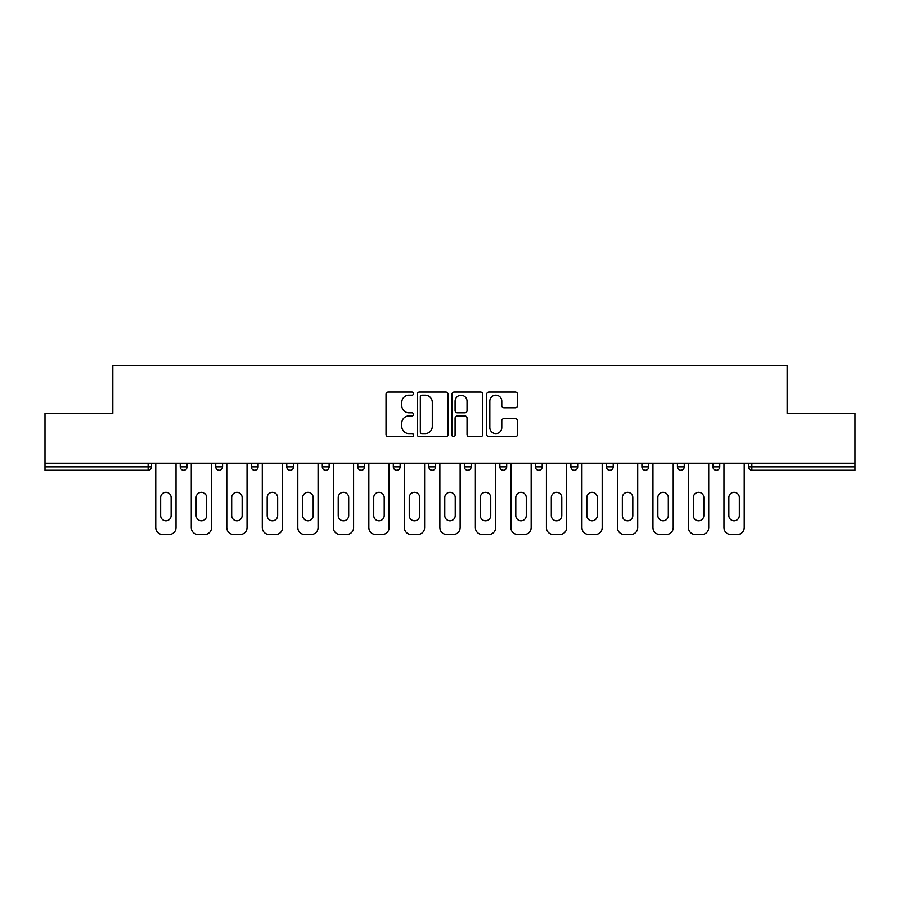 <?xml version="1.0" encoding="UTF-8"?>
<svg xmlns="http://www.w3.org/2000/svg" width="900" height="900" viewBox="0 0 900 900"><rect width="100%" height="100%" fill="white"/><g stroke="black" fill="none" stroke-linecap="round" stroke-linejoin="round"><path stroke-width="1.35" d="M413.572 393.593A1.564 1.564 0 0 0 412.009 392.029L388.271 392.029A2.239 2.239 0 0 0 386.032 394.256L386.032 434.486A2.239 2.239 0 0 0 388.271 436.714L412.009 436.714A1.564 1.564 0 0 0 413.572 435.15A1.564 1.564 0 0 0 412.009 433.586L408.938 433.586A7.155 7.155 0 0 1 401.794 426.442L401.794 423.09A7.155 7.155 0 0 1 408.938 415.935L412.009 415.935A1.564 1.564 0 0 0 413.572 414.371A1.564 1.564 0 0 0 412.009 412.808L408.938 412.808A7.155 7.155 0 0 1 401.794 405.652L401.794 402.3A7.155 7.155 0 0 1 408.938 395.156L412.009 395.156A1.564 1.564 0 0 0 413.572 393.593M515.306 407.779A2.239 2.239 0 0 0 517.545 405.54L517.545 394.256A2.239 2.239 0 0 0 515.306 392.029L488.936 392.029A2.239 2.239 0 0 0 486.709 394.256L486.709 434.486A2.239 2.239 0 0 0 488.936 436.714L515.306 436.714A2.239 2.239 0 0 0 517.545 434.486L517.545 420.851A2.239 2.239 0 0 0 515.306 418.613L504.022 418.613A2.239 2.239 0 0 0 501.784 420.851L501.784 427.613A5.974 5.974 0 0 1 495.81 433.586A5.974 5.974 0 0 1 489.836 427.613L489.836 401.13A5.974 5.974 0 0 1 495.81 395.156A5.974 5.974 0 0 1 501.784 401.13L501.784 405.54A2.239 2.239 0 0 0 504.022 407.779L515.306 407.779M45 463.207L45 413.348L112.837 413.348L112.837 365.535L787.163 365.535L787.163 413.348L855 413.348L855 463.207L45 463.207L45 466.841L148.129 466.841L148.129 463.207M448.043 394.256A2.239 2.239 0 0 0 445.815 392.029L419.445 392.029A2.239 2.239 0 0 0 417.206 394.256L417.206 434.486A2.239 2.239 0 0 0 419.445 436.714L445.815 436.714A2.239 2.239 0 0 0 448.043 434.486L448.043 394.256M454.185 392.029L480.555 392.029A2.239 2.239 0 0 1 482.794 394.256L482.794 434.486A2.239 2.239 0 0 1 480.555 436.714L469.271 436.714A2.239 2.239 0 0 1 467.044 434.486L467.044 418.174A2.239 2.239 0 0 0 464.805 415.935L457.324 415.935A2.239 2.239 0 0 0 455.085 418.174L455.085 435.15A1.564 1.564 0 0 1 453.521 436.714A1.564 1.564 0 0 1 451.957 435.15L451.957 394.256A2.239 2.239 0 0 1 454.185 392.029M148.129 470.261A3.42 3.42 0 0 0 151.537 466.841L148.129 466.841L148.129 470.261A3.42 3.42 0 0 0 151.537 466.841L151.537 463.207L151.537 466.841A3.42 3.42 0 0 1 148.129 470.261L45 470.261L45 466.841M855 463.207L855 470.261L751.871 470.261A3.42 3.42 0 0 1 748.462 466.841L748.462 463.207M180.225 463.207L180.225 466.841L180.225 463.207M183.645 470.261A3.42 3.42 0 0 1 180.225 466.841A3.42 3.42 0 0 0 183.645 470.261A3.42 3.42 0 0 0 187.054 466.841L187.054 463.207L187.054 466.841A3.42 3.42 0 0 1 183.645 470.261A3.42 3.42 0 0 1 180.225 466.841L187.054 466.841A3.42 3.42 0 0 1 183.645 470.261M215.741 466.841A3.42 3.42 0 0 0 219.161 470.261A3.42 3.42 0 0 0 222.57 466.841A3.42 3.42 0 0 1 219.161 470.261A3.42 3.42 0 0 0 222.57 466.841L222.57 463.207L222.57 466.841L215.741 466.841A3.42 3.42 0 0 0 219.161 470.261A3.42 3.42 0 0 1 215.741 466.841L215.741 463.207M251.257 463.207L251.257 466.841L251.257 463.207M258.086 463.207L258.086 466.841L258.086 463.207M286.774 463.207L286.774 466.841L286.774 463.207M293.603 463.207L293.603 466.841L293.603 463.207M322.29 463.207L322.29 466.841L322.29 463.207M329.119 463.207L329.119 466.841L329.119 463.207M364.624 463.207L364.624 466.841L357.795 466.841A3.42 3.42 0 0 0 361.215 470.261A3.42 3.42 0 0 1 357.795 466.841L357.795 463.207M393.311 463.207L393.311 466.841L393.311 463.207M400.14 463.207L400.14 466.841L400.14 463.207M428.827 463.207L428.827 466.841L428.827 463.207M435.656 463.207L435.656 466.841A3.42 3.42 0 0 1 432.248 470.261A3.42 3.42 0 0 1 428.827 466.841L435.656 466.841A3.42 3.42 0 0 1 432.248 470.261M464.344 463.207L464.344 466.841L464.344 463.207M471.173 463.207L471.173 466.841L471.173 463.207M499.86 466.841A3.42 3.42 0 0 0 503.269 470.261A3.42 3.42 0 0 0 506.689 466.841A3.42 3.42 0 0 1 503.269 470.261A3.42 3.42 0 0 0 506.689 466.841L506.689 463.207L506.689 466.841L499.86 466.841A3.42 3.42 0 0 0 503.269 470.261A3.42 3.42 0 0 1 499.86 466.841L499.86 463.207M538.785 470.261A3.42 3.42 0 0 0 542.205 466.841L542.205 463.207L542.205 466.841A3.42 3.42 0 0 1 538.785 470.261A3.42 3.42 0 0 1 535.376 466.841L535.376 463.207M570.881 463.207L570.881 466.841L570.881 463.207M577.71 463.207L577.71 466.841L577.71 463.207M606.398 463.207L606.398 466.841L606.398 463.207M613.226 463.207L613.226 466.841L613.226 463.207M648.742 463.207L648.742 466.841A3.42 3.42 0 0 1 645.334 470.261A3.42 3.42 0 0 1 641.914 466.841L641.914 463.207M684.259 463.207L684.259 466.841A3.42 3.42 0 0 1 680.839 470.261A3.42 3.42 0 0 1 677.43 466.841L677.43 463.207M719.775 463.207L719.775 466.841A3.42 3.42 0 0 1 716.355 470.261A3.42 3.42 0 0 1 712.946 466.841L712.946 463.207M254.666 470.261A3.42 3.42 0 0 1 251.257 466.841A3.42 3.42 0 0 0 254.666 470.261A3.42 3.42 0 0 0 258.086 466.841A3.42 3.42 0 0 1 254.666 470.261A3.42 3.42 0 0 1 251.257 466.841L258.086 466.841A3.42 3.42 0 0 1 254.666 470.261M290.183 470.261A3.42 3.42 0 0 1 286.774 466.841A3.42 3.42 0 0 0 290.183 470.261A3.42 3.42 0 0 0 293.603 466.841A3.42 3.42 0 0 1 290.183 470.261A3.42 3.42 0 0 1 286.774 466.841L293.603 466.841A3.42 3.42 0 0 1 290.183 470.261M325.699 470.261A3.42 3.42 0 0 1 322.29 466.841A3.42 3.42 0 0 0 325.699 470.261A3.42 3.42 0 0 0 329.119 466.841A3.42 3.42 0 0 1 325.699 470.261A3.42 3.42 0 0 1 322.29 466.841L329.119 466.841A3.42 3.42 0 0 1 325.699 470.261M361.215 470.261A3.42 3.42 0 0 0 364.624 466.841A3.42 3.42 0 0 1 361.215 470.261A3.42 3.42 0 0 1 357.795 466.841M396.731 470.261A3.42 3.42 0 0 1 393.311 466.841L400.14 466.841A3.42 3.42 0 0 1 396.731 470.261A3.42 3.42 0 0 0 400.14 466.841A3.42 3.42 0 0 1 396.731 470.261M467.752 470.261A3.42 3.42 0 0 1 464.344 466.841A3.42 3.42 0 0 0 467.752 470.261A3.42 3.42 0 0 0 471.173 466.841A3.42 3.42 0 0 1 467.752 470.261A3.42 3.42 0 0 1 464.344 466.841L471.173 466.841M574.301 470.261A3.42 3.42 0 0 1 570.881 466.841L577.71 466.841A3.42 3.42 0 0 1 574.301 470.261A3.42 3.42 0 0 0 577.71 466.841M609.817 470.261A3.42 3.42 0 0 1 606.398 466.841A3.42 3.42 0 0 0 609.817 470.261A3.42 3.42 0 0 0 613.226 466.841A3.42 3.42 0 0 1 609.817 470.261A3.42 3.42 0 0 1 606.398 466.841L613.226 466.841M421.897 395.156A1.564 1.564 0 0 0 420.334 396.72L420.334 432.022A1.564 1.564 0 0 0 421.897 433.586L425.137 433.586A7.155 7.155 0 0 0 432.293 426.442L432.293 402.3A7.155 7.155 0 0 0 425.137 395.156L421.897 395.156M467.044 401.243A5.974 5.974 0 0 0 461.059 395.269A5.974 5.974 0 0 0 455.085 401.243L455.085 410.569A2.239 2.239 0 0 0 457.324 412.808L464.805 412.808A2.239 2.239 0 0 0 467.044 410.569L467.044 401.243M171.124 497.576A5.231 5.231 0 0 0 165.881 492.345A5.231 5.231 0 0 0 160.65 497.576A5.231 5.231 0 0 1 165.881 492.345A5.231 5.231 0 0 1 171.124 497.576L171.124 515.565A5.231 5.231 0 0 1 165.881 520.796A5.231 5.231 0 0 1 160.65 515.565A5.231 5.231 0 0 0 165.881 520.796A5.231 5.231 0 0 0 171.124 515.565M155.756 463.207L155.756 527.636L155.756 463.207M162.585 534.465L169.189 534.465L162.585 534.465A6.829 6.829 0 0 1 155.756 527.636M176.018 463.207L176.018 527.636L176.018 463.207M160.65 515.565L160.65 497.576M169.189 534.465A6.829 6.829 0 0 0 176.018 527.636M206.64 497.576A5.231 5.231 0 0 0 201.398 492.345A5.231 5.231 0 0 0 196.166 497.576A5.231 5.231 0 0 1 201.398 492.345A5.231 5.231 0 0 1 206.64 497.576L206.64 515.565A5.231 5.231 0 0 1 201.398 520.796A5.231 5.231 0 0 1 196.166 515.565A5.231 5.231 0 0 0 201.398 520.796A5.231 5.231 0 0 0 206.64 515.565M191.273 463.207L191.273 527.636L191.273 463.207M198.101 534.465L204.705 534.465L198.101 534.465A6.829 6.829 0 0 1 191.273 527.636M211.534 463.207L211.534 527.636L211.534 463.207M242.145 497.576A5.231 5.231 0 0 0 236.914 492.345A5.231 5.231 0 0 0 231.683 497.576A5.231 5.231 0 0 1 236.914 492.345A5.231 5.231 0 0 1 242.145 497.576L242.145 515.565A5.231 5.231 0 0 1 236.914 520.796A5.231 5.231 0 0 1 231.683 515.565A5.231 5.231 0 0 0 236.914 520.796A5.231 5.231 0 0 0 242.145 515.565M226.789 463.207L226.789 527.636L226.789 463.207M233.618 534.465L240.21 534.465L233.618 534.465A6.829 6.829 0 0 1 226.789 527.636M247.05 463.207L247.05 527.636L247.05 463.207M277.661 497.576A5.231 5.231 0 0 0 272.43 492.345A5.231 5.231 0 0 0 267.188 497.576A5.231 5.231 0 0 1 272.43 492.345A5.231 5.231 0 0 1 277.661 497.576L277.661 515.565A5.231 5.231 0 0 1 272.43 520.796A5.231 5.231 0 0 1 267.188 515.565A5.231 5.231 0 0 0 272.43 520.796A5.231 5.231 0 0 0 277.661 515.565M262.294 463.207L262.294 527.636L262.294 463.207M269.123 534.465L275.726 534.465L269.123 534.465A6.829 6.829 0 0 1 262.294 527.636M282.555 463.207L282.555 527.636L282.555 463.207M313.178 497.576A5.231 5.231 0 0 0 307.946 492.345A5.231 5.231 0 0 0 302.704 497.576A5.231 5.231 0 0 1 307.946 492.345A5.231 5.231 0 0 1 313.178 497.576L313.178 515.565A5.231 5.231 0 0 1 307.946 520.796A5.231 5.231 0 0 1 302.704 515.565A5.231 5.231 0 0 0 307.946 520.796A5.231 5.231 0 0 0 313.178 515.565M297.81 463.207L297.81 527.636L297.81 463.207M304.639 534.465L311.243 534.465L304.639 534.465A6.829 6.829 0 0 1 297.81 527.636M318.071 463.207L318.071 527.636L318.071 463.207M348.694 497.576A5.231 5.231 0 0 0 343.463 492.345A5.231 5.231 0 0 0 338.22 497.576A5.231 5.231 0 0 1 343.463 492.345A5.231 5.231 0 0 1 348.694 497.576L348.694 515.565A5.231 5.231 0 0 1 343.463 520.796A5.231 5.231 0 0 1 338.22 515.565A5.231 5.231 0 0 0 343.463 520.796A5.231 5.231 0 0 0 348.694 515.565M333.326 463.207L333.326 527.636L333.326 463.207M340.155 534.465L346.759 534.465L340.155 534.465A6.829 6.829 0 0 1 333.326 527.636M353.588 463.207L353.588 527.636L353.588 463.207M196.166 515.565L196.166 497.576M204.705 534.465A6.829 6.829 0 0 0 211.534 527.636M231.683 515.565L231.683 497.576M240.21 534.465A6.829 6.829 0 0 0 247.05 527.636M267.188 515.565L267.188 497.576M275.726 534.465A6.829 6.829 0 0 0 282.555 527.636M302.704 515.565L302.704 497.576M311.243 534.465A6.829 6.829 0 0 0 318.071 527.636M338.22 515.565L338.22 497.576M346.759 534.465A6.829 6.829 0 0 0 353.588 527.636M384.21 497.576A5.231 5.231 0 0 0 378.968 492.345A5.231 5.231 0 0 0 373.736 497.576A5.231 5.231 0 0 1 378.968 492.345A5.231 5.231 0 0 1 384.21 497.576L384.21 515.565A5.231 5.231 0 0 1 378.968 520.796A5.231 5.231 0 0 1 373.736 515.565A5.231 5.231 0 0 0 378.968 520.796A5.231 5.231 0 0 0 384.21 515.565M368.843 463.207L368.843 527.636L368.843 463.207M375.671 534.465L382.275 534.465L375.671 534.465A6.829 6.829 0 0 1 368.843 527.636M389.104 463.207L389.104 527.636L389.104 463.207M373.736 515.565L373.736 497.576M382.275 534.465A6.829 6.829 0 0 0 389.104 527.636M419.726 497.576A5.231 5.231 0 0 0 414.484 492.345A5.231 5.231 0 0 0 409.252 497.576A5.231 5.231 0 0 1 414.484 492.345A5.231 5.231 0 0 1 419.726 497.576L419.726 515.565A5.231 5.231 0 0 1 414.484 520.796A5.231 5.231 0 0 1 409.252 515.565A5.231 5.231 0 0 0 414.484 520.796A5.231 5.231 0 0 0 419.726 515.565M404.359 463.207L404.359 527.636L404.359 463.207M411.188 534.465L417.791 534.465L411.188 534.465A6.829 6.829 0 0 1 404.359 527.636M424.62 463.207L424.62 527.636L424.62 463.207M409.252 515.565L409.252 497.576M417.791 534.465A6.829 6.829 0 0 0 424.62 527.636M455.231 497.576A5.231 5.231 0 0 0 450 492.345A5.231 5.231 0 0 0 444.769 497.576A5.231 5.231 0 0 1 450 492.345A5.231 5.231 0 0 1 455.231 497.576L455.231 515.565A5.231 5.231 0 0 1 450 520.796A5.231 5.231 0 0 1 444.769 515.565A5.231 5.231 0 0 0 450 520.796A5.231 5.231 0 0 0 455.231 515.565M439.864 463.207L439.864 527.636L439.864 463.207M446.704 534.465L453.296 534.465L446.704 534.465A6.829 6.829 0 0 1 439.864 527.636M460.136 463.207L460.136 527.636L460.136 463.207M444.769 515.565L444.769 497.576M453.296 534.465A6.829 6.829 0 0 0 460.136 527.636M490.748 497.576A5.231 5.231 0 0 0 485.516 492.345A5.231 5.231 0 0 0 480.274 497.576A5.231 5.231 0 0 1 485.516 492.345A5.231 5.231 0 0 1 490.748 497.576L490.748 515.565A5.231 5.231 0 0 1 485.516 520.796A5.231 5.231 0 0 1 480.274 515.565A5.231 5.231 0 0 0 485.516 520.796A5.231 5.231 0 0 0 490.748 515.565M475.38 463.207L475.38 527.636L475.38 463.207M482.209 534.465L488.812 534.465L482.209 534.465A6.829 6.829 0 0 1 475.38 527.636M495.641 463.207L495.641 527.636L495.641 463.207M480.274 515.565L480.274 497.576M488.812 534.465A6.829 6.829 0 0 0 495.641 527.636M526.264 497.576A5.231 5.231 0 0 0 521.033 492.345A5.231 5.231 0 0 0 515.79 497.576A5.231 5.231 0 0 1 521.033 492.345A5.231 5.231 0 0 1 526.264 497.576L526.264 515.565A5.231 5.231 0 0 1 521.033 520.796A5.231 5.231 0 0 1 515.79 515.565A5.231 5.231 0 0 0 521.033 520.796A5.231 5.231 0 0 0 526.264 515.565M510.896 463.207L510.896 527.636L510.896 463.207M517.725 534.465L524.329 534.465L517.725 534.465A6.829 6.829 0 0 1 510.896 527.636M531.158 463.207L531.158 527.636L531.158 463.207M515.79 515.565L515.79 497.576M524.329 534.465A6.829 6.829 0 0 0 531.158 527.636M561.78 497.576A5.231 5.231 0 0 0 556.538 492.345A5.231 5.231 0 0 0 551.306 497.576A5.231 5.231 0 0 1 556.538 492.345A5.231 5.231 0 0 1 561.78 497.576L561.78 515.565A5.231 5.231 0 0 1 556.538 520.796A5.231 5.231 0 0 1 551.306 515.565A5.231 5.231 0 0 0 556.538 520.796A5.231 5.231 0 0 0 561.78 515.565M546.413 463.207L546.413 527.636L546.413 463.207M553.241 534.465L559.845 534.465L553.241 534.465A6.829 6.829 0 0 1 546.413 527.636M566.674 463.207L566.674 527.636L566.674 463.207M551.306 515.565L551.306 497.576M559.845 534.465A6.829 6.829 0 0 0 566.674 527.636M597.296 497.576A5.231 5.231 0 0 0 592.054 492.345A5.231 5.231 0 0 0 586.822 497.576A5.231 5.231 0 0 1 592.054 492.345A5.231 5.231 0 0 1 597.296 497.576L597.296 515.565A5.231 5.231 0 0 1 592.054 520.796A5.231 5.231 0 0 1 586.822 515.565A5.231 5.231 0 0 0 592.054 520.796A5.231 5.231 0 0 0 597.296 515.565M581.929 463.207L581.929 527.636L581.929 463.207M588.758 534.465L595.361 534.465L588.758 534.465A6.829 6.829 0 0 1 581.929 527.636M602.19 463.207L602.19 527.636L602.19 463.207M586.822 515.565L586.822 497.576M595.361 534.465A6.829 6.829 0 0 0 602.19 527.636M632.812 497.576A5.231 5.231 0 0 0 627.57 492.345A5.231 5.231 0 0 0 622.339 497.576A5.231 5.231 0 0 1 627.57 492.345A5.231 5.231 0 0 1 632.812 497.576L632.812 515.565A5.231 5.231 0 0 1 627.57 520.796A5.231 5.231 0 0 1 622.339 515.565A5.231 5.231 0 0 0 627.57 520.796A5.231 5.231 0 0 0 632.812 515.565M617.445 463.207L617.445 527.636L617.445 463.207M624.274 534.465L630.877 534.465L624.274 534.465A6.829 6.829 0 0 1 617.445 527.636M637.706 463.207L637.706 527.636L637.706 463.207M622.339 515.565L622.339 497.576M630.877 534.465A6.829 6.829 0 0 0 637.706 527.636M668.317 497.576A5.231 5.231 0 0 0 663.086 492.345A5.231 5.231 0 0 0 657.855 497.576A5.231 5.231 0 0 1 663.086 492.345A5.231 5.231 0 0 1 668.317 497.576L668.317 515.565A5.231 5.231 0 0 1 663.086 520.796A5.231 5.231 0 0 1 657.855 515.565A5.231 5.231 0 0 0 663.086 520.796A5.231 5.231 0 0 0 668.317 515.565M652.95 463.207L652.95 527.636L652.95 463.207M659.79 534.465L666.383 534.465L659.79 534.465A6.829 6.829 0 0 1 652.95 527.636M673.211 463.207L673.211 527.636L673.211 463.207M657.855 515.565L657.855 497.576M666.383 534.465A6.829 6.829 0 0 0 673.211 527.636M703.834 497.576A5.231 5.231 0 0 0 698.602 492.345A5.231 5.231 0 0 0 693.36 497.576A5.231 5.231 0 0 1 698.602 492.345A5.231 5.231 0 0 1 703.834 497.576L703.834 515.565A5.231 5.231 0 0 1 698.602 520.796A5.231 5.231 0 0 1 693.36 515.565A5.231 5.231 0 0 0 698.602 520.796A5.231 5.231 0 0 0 703.834 515.565M688.466 463.207L688.466 527.636L688.466 463.207M695.295 534.465L701.899 534.465L695.295 534.465A6.829 6.829 0 0 1 688.466 527.636M708.727 463.207L708.727 527.636L708.727 463.207M693.36 515.565L693.36 497.576M701.899 534.465A6.829 6.829 0 0 0 708.727 527.636M739.35 497.576A5.231 5.231 0 0 0 734.119 492.345A5.231 5.231 0 0 0 728.876 497.576A5.231 5.231 0 0 1 734.119 492.345A5.231 5.231 0 0 1 739.35 497.576L739.35 515.565A5.231 5.231 0 0 1 734.119 520.796A5.231 5.231 0 0 1 728.876 515.565A5.231 5.231 0 0 0 734.119 520.796A5.231 5.231 0 0 0 739.35 515.565M723.982 463.207L723.982 527.636L723.982 463.207M730.811 534.465L737.415 534.465L730.811 534.465A6.829 6.829 0 0 1 723.982 527.636M744.244 463.207L744.244 527.636L744.244 463.207M728.876 515.565L728.876 497.576M737.415 534.465A6.829 6.829 0 0 0 744.244 527.636M751.871 463.207L751.871 466.841L855 466.841M748.462 466.841L751.871 466.841L751.871 470.261M542.205 466.841L535.376 466.841M645.334 470.261A3.42 3.42 0 0 0 648.742 466.841L641.914 466.841M680.839 470.261A3.42 3.42 0 0 0 684.259 466.841L677.43 466.841M716.355 470.261A3.42 3.42 0 0 0 719.775 466.841L712.946 466.841"/></g></svg>
